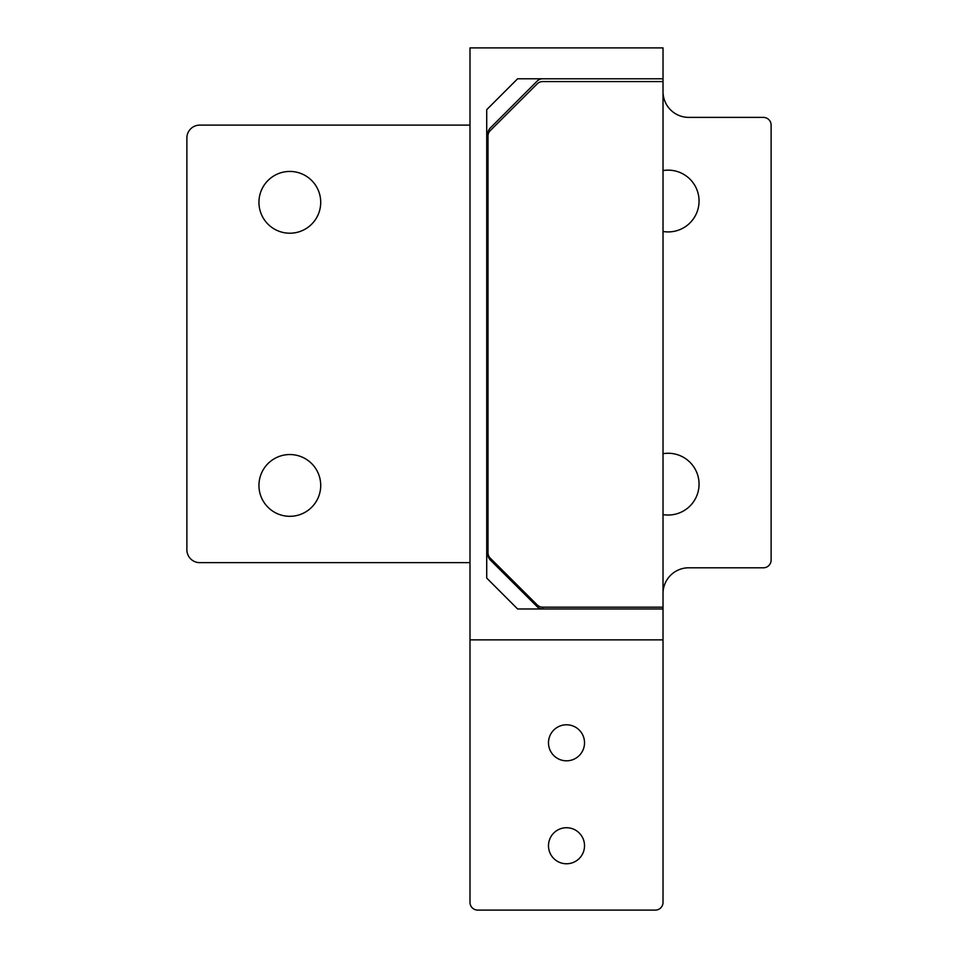<?xml version="1.0" encoding="UTF-8"?>
<svg xmlns="http://www.w3.org/2000/svg" width="958" height="958" viewBox="0 0 958 958"><rect width="100%" height="100%" fill="white"/><g stroke="black" fill="none" stroke-linecap="round" stroke-linejoin="round"><path stroke-width="1.44" d="M663.02 81.574L663.02 607.18L542.683 607.18L542.683 608.977A7.724 7.688 180 0 1 537.222 606.725L490.268 559.951A7.724 7.688 180 0 1 488.005 554.514L488.005 136.036A7.724 7.688 -0 0 1 490.268 130.599L537.222 83.825A7.724 7.688 -0 0 1 542.683 81.574L663.02 81.574L663.02 47.9L469.995 47.9L469.995 639.86L663.02 639.86L663.02 902.376A7.724 7.724 0 0 1 655.296 910.1L477.719 910.1A7.724 7.724 0 0 1 469.995 902.376L469.995 639.86M663.02 607.18L663.02 608.977L517.607 608.977L486.724 578.093L486.724 109.667L517.607 78.784L663.02 78.784M663.02 608.977L663.02 639.86M488.005 552.718A7.724 7.688 -0 0 0 490.268 558.155L537.222 604.929A7.724 7.688 -0 0 0 542.683 607.18M548.491 742.809A18.01 18.01 0 0 1 566.501 724.787A18.01 18.01 0 0 1 584.524 742.809A18.01 18.01 0 0 1 566.501 760.82A18.01 18.01 0 0 1 548.491 742.809M548.491 845.758A18.01 18.01 0 0 1 566.501 827.736A18.01 18.01 0 0 1 584.524 845.758A18.01 18.01 0 0 1 566.501 863.769A18.01 18.01 0 0 1 548.491 845.758M655.296 910.1L477.719 910.1L655.296 910.1M289.831 171.434A30.884 30.884 0 0 0 258.947 202.33A30.884 30.884 0 0 0 289.831 233.213A30.884 30.884 0 0 0 320.714 202.33A30.884 30.884 0 0 0 289.831 171.434M289.831 454.547A30.884 30.884 0 0 0 258.947 485.431A30.884 30.884 0 0 0 289.831 516.314A30.884 30.884 0 0 0 320.714 485.431A30.884 30.884 0 0 0 289.831 454.547M469.995 125.115L199.755 125.115A12.873 12.873 0 0 0 186.882 137.976L186.882 549.772A12.873 12.873 0 0 0 199.755 562.645L469.995 562.645M663.02 453.697A30.884 30.884 0 0 1 699.053 484.149A30.884 30.884 0 0 1 663.02 514.602M663.02 170.584A30.884 30.884 0 0 1 699.053 201.036A30.884 30.884 0 0 1 663.02 231.489M488.005 136.036L488.005 133.461A7.724 7.724 0 0 1 490.268 128.001L537.222 81.047A7.724 7.724 0 0 1 542.683 78.784M663.02 91.657A25.734 25.734 0 0 0 688.754 117.391L763.394 117.391A7.724 7.724 0 0 1 771.118 125.115L771.118 560.071A7.724 7.724 0 0 1 763.394 567.795L688.754 567.795A25.734 25.734 0 0 0 663.02 593.529M537.222 606.725L537.222 604.929M490.268 558.155L490.268 559.951"/></g></svg>
